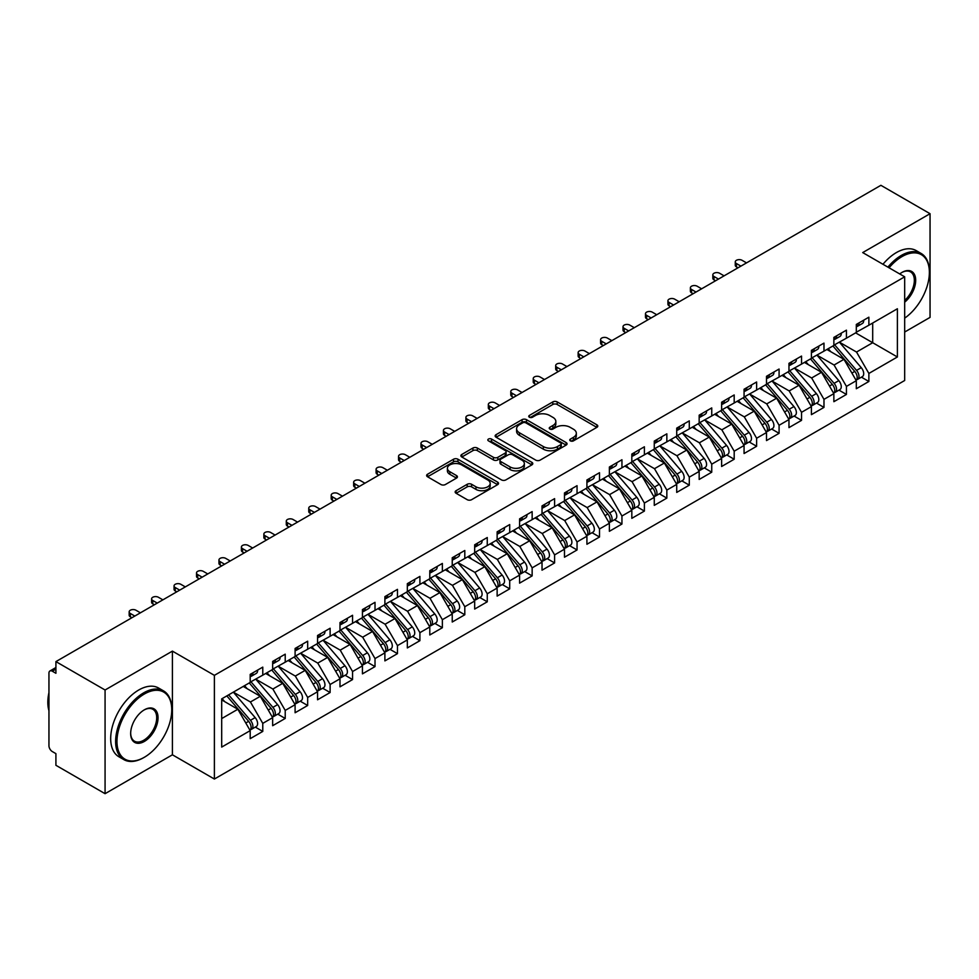 <?xml version="1.0" encoding="UTF-8"?>
<svg xmlns="http://www.w3.org/2000/svg" width="979" height="979" viewBox="0 0 979 979"><rect width="100%" height="100%" fill="white"/><g stroke="black" fill="none" stroke-linecap="round" stroke-linejoin="round"><path stroke-width="1.47" d="M570.378 440.868A2.178 1.26 0 0 0 573.461 440.868L596.872 427.358A3.121 1.799 0 0 0 597.79 426.085A3.121 1.799 0 0 0 596.872 424.813L557.21 401.916A3.121 1.799 0 0 0 552.805 401.916L529.394 415.426A2.178 1.26 0 0 0 528.758 416.32A2.178 1.26 0 0 0 529.394 417.213A2.178 1.26 0 0 0 532.478 417.213L535.513 415.463A9.974 5.752 0 0 1 549.611 415.463L552.915 417.372A9.974 5.752 0 0 1 555.839 421.435A9.974 5.752 0 0 1 552.915 425.51L549.88 427.26A2.178 1.26 0 0 0 549.243 428.153A2.178 1.26 0 0 0 549.88 429.035A2.178 1.26 0 0 0 552.976 429.035L555.999 427.285A9.974 5.752 0 0 1 570.096 427.285L573.413 429.194A9.974 5.752 0 0 1 576.325 433.269A9.974 5.752 0 0 1 573.413 437.344L570.378 439.094A2.178 1.26 0 0 0 569.741 439.975A2.178 1.26 0 0 0 570.378 440.868L570.378 439.094M456.067 490.712A3.121 1.799 0 0 0 455.162 491.984A3.121 1.799 0 0 0 456.067 493.257L467.203 499.682A3.121 1.799 0 0 0 471.609 499.682L497.613 484.666A3.121 1.799 0 0 0 498.519 483.393A3.121 1.799 0 0 0 497.613 482.121L457.952 459.224A3.121 1.799 0 0 0 453.534 459.224L427.542 474.228A3.121 1.799 0 0 0 426.624 475.5A3.121 1.799 0 0 0 427.542 476.773L440.978 484.532A3.121 1.799 0 0 0 445.384 484.532L456.508 478.107A3.121 1.799 0 0 0 457.426 476.846A3.121 1.799 0 0 0 456.508 475.574L449.851 471.719A8.334 4.809 0 0 1 447.403 468.317A8.334 4.809 0 0 1 452.555 463.875A8.334 4.809 0 0 1 461.635 464.915L487.75 479.991A8.334 4.809 0 0 1 490.185 483.393A8.334 4.809 0 0 1 485.046 487.836A8.334 4.809 0 0 1 475.953 486.796L471.609 484.287A3.121 1.799 0 0 0 467.203 484.287L456.067 490.712L456.067 493.257M904.682 332.028L930.05 317.392L930.05 213.703L880.892 185.312L55.913 661.608L55.913 673.283L52.315 671.202A4.76 2.753 -120 0 0 49.941 670.97A4.76 2.753 -120 0 0 48.95 673.148L48.95 745.729A4.76 2.753 -120 0 0 52.315 751.566L55.913 753.634L55.913 765.297L105.071 793.688L172.414 754.797L214.389 779.039L214.389 675.351L172.414 651.121L105.071 689.999L55.913 661.608M930.05 213.703L862.707 252.582L904.682 276.812L214.389 675.351M535.733 460.118A3.121 1.799 0 0 0 540.139 460.118L566.131 445.102A3.121 1.799 0 0 0 567.049 443.83A3.121 1.799 0 0 0 566.131 442.557L526.469 419.661A3.121 1.799 0 0 0 522.064 419.661L496.072 434.664A3.121 1.799 0 0 0 495.154 435.936A3.121 1.799 0 0 0 496.072 437.209L535.733 460.118M489.341 441.345A2.178 1.26 0 0 1 491.544 441.651L531.83 464.903L505.874 479.894A3.121 1.799 0 0 1 501.468 479.894L461.807 456.997L461.807 454.452A3.121 1.799 0 0 0 460.889 455.724A3.121 1.799 0 0 0 461.807 456.997M461.807 454.452L472.93 448.027A3.121 1.799 0 0 1 477.336 448.027L493.416 457.315A3.121 1.799 0 0 0 497.834 457.315L505.213 453.057A3.121 1.799 0 0 0 506.119 451.784A3.121 1.799 0 0 0 505.213 450.511L488.46 440.844A2.178 1.26 0 0 1 487.823 439.95A2.178 1.26 0 0 1 489.17 438.788A2.178 1.26 0 0 1 491.544 439.057L531.866 462.333A3.121 1.799 0 0 1 532.784 463.605A3.121 1.799 0 0 1 531.866 464.878L531.866 462.333M214.389 779.039L904.682 380.501L904.682 276.812M855.634 332.872L897.388 356.98L897.388 308.764L868.875 325.224L868.875 317.196L856.307 324.453L856.307 332.481L846.431 338.183L846.431 330.156L833.863 337.412L833.863 345.44L823.975 351.143L823.975 343.115L811.407 350.372L811.407 358.4L801.532 364.102L801.532 356.075L788.964 363.331L788.964 371.359L779.088 377.062L779.088 369.034L766.508 376.291L766.508 384.331L756.632 390.034L756.632 381.994L744.064 389.25L744.064 397.29L734.189 402.993L734.189 394.953L721.621 402.21L721.621 410.25L711.745 415.953L711.745 407.913L699.165 415.169L699.165 423.209L689.289 428.912L689.289 420.872L676.722 428.129L676.722 436.169L666.846 441.872L666.846 433.832L654.266 441.088L654.266 449.128L644.39 454.831L644.39 446.791L631.822 454.048L631.822 462.088L621.946 467.791L621.946 459.751L609.379 467.007L609.379 475.048L599.503 480.75L599.503 472.71L586.923 479.979L586.923 488.007L577.047 493.71L577.047 485.682L564.479 492.939L564.479 500.967L554.603 506.669L554.603 498.641L542.023 505.898L542.023 513.926L532.148 519.629L532.148 511.601L519.58 518.858L519.58 526.886L509.704 532.588L509.704 524.56L497.136 531.817L497.136 539.845L487.261 545.548L487.261 537.52L474.68 544.777L474.68 552.817L464.805 558.519L464.805 550.479L452.237 557.736L452.237 565.776L442.361 571.479L442.361 563.439L429.793 570.696L429.793 578.736L419.905 584.439L419.905 576.398L407.337 583.655L407.337 591.695L397.462 597.398L397.462 589.358L384.894 596.615L384.894 604.655L375.018 610.358L375.018 602.318L362.438 609.574L362.438 617.614L352.562 623.317L352.562 615.277L339.994 622.534L339.994 630.574L330.119 636.277L330.119 628.237L317.551 635.493L317.551 643.533L307.663 649.236L307.663 641.196L295.095 648.465L295.095 656.493L285.219 662.196L285.219 654.168L272.651 661.425L272.651 669.452L262.776 675.155L262.776 667.127L250.196 674.384L250.196 682.412L221.695 698.871L221.695 747.087L250.196 730.628L237.848 709.249L221.695 699.912M897.388 356.98L868.875 373.44L856.527 352.048L839.468 342.209M861.422 377.172L868.875 381.48L868.875 373.44M868.875 381.48L856.307 388.736L856.307 380.696L846.431 386.399L834.084 365.02L817.024 355.169M838.966 390.131L846.431 394.439L846.431 386.399M846.431 394.439L833.863 401.696L833.863 393.656L823.975 399.359L811.64 377.98L794.569 368.128M816.523 403.091L823.975 407.399L823.975 399.359M823.975 407.399L811.407 414.655L811.407 406.615L801.532 412.318L789.184 390.939L772.125 381.088L793.92 406.542L789.209 409.259A6.351 3.671 60 0 1 791.656 415.292A6.351 3.671 60 0 1 790.334 418.204A6.351 3.671 60 0 1 789.319 418.498M794.067 416.051L801.532 420.358L801.532 412.318M801.532 420.358L788.964 427.615L788.964 419.575L779.088 425.278L766.741 403.899L749.681 394.047L771.464 419.501L766.753 422.218A6.351 3.671 60 0 1 769.213 428.251A6.351 3.671 60 0 1 767.891 431.164A6.351 3.671 60 0 1 766.863 431.458M771.623 429.01L779.088 433.318L779.088 425.278M779.088 433.318L766.508 440.574L766.508 432.534L756.632 438.237L744.285 416.858L727.226 407.007L749.021 432.461L744.309 435.178A6.351 3.671 60 0 1 746.757 441.223A6.351 3.671 60 0 1 745.447 444.123A6.351 3.671 60 0 1 744.419 444.417M749.18 441.97L756.632 446.277L756.632 438.237M756.632 446.277L744.064 453.534L744.064 445.494L734.189 451.197L721.841 429.818L704.782 419.967L726.577 445.421L721.853 448.137A6.351 3.671 60 0 1 724.313 454.183A6.351 3.671 60 0 1 722.991 457.083A6.351 3.671 60 0 1 721.964 457.377M726.724 454.929L734.189 459.237L734.189 451.197M734.189 459.237L721.621 466.493L721.621 458.466L711.745 464.168L699.398 442.777L682.326 432.926M704.28 467.889L711.745 472.196L711.745 464.168M711.745 472.196L699.165 479.453L699.165 471.425L689.289 477.128L676.942 455.737L659.883 445.886M681.825 480.848L689.289 485.156L689.289 477.128M689.289 485.156L676.722 492.413L676.722 484.385L666.846 490.087L654.498 468.696L637.439 458.845M659.381 493.808L666.846 498.115L666.846 490.087M666.846 498.115L654.266 505.372L654.266 497.344L644.39 503.047L632.042 481.656L614.983 471.805M636.937 506.767L644.39 511.075L644.39 503.047M644.39 511.075L631.822 518.332L631.822 510.304L621.946 516.006L609.599 494.615L592.54 484.764L614.335 510.218L609.611 512.947A6.351 3.671 60 0 1 612.071 518.98A6.351 3.671 60 0 1 610.749 521.88A6.351 3.671 60 0 1 609.721 522.186M614.482 519.727L621.946 524.034L621.946 516.006M621.946 524.034L609.379 531.303L609.379 523.263L599.503 528.966L587.155 507.575L570.084 497.736L591.879 523.19L587.167 525.907A6.351 3.671 60 0 1 589.615 531.94A6.351 3.671 60 0 1 588.306 534.852A6.351 3.671 60 0 1 587.278 535.146M592.038 532.698L599.503 537.006L599.503 528.966M599.503 537.006L586.923 544.263L586.923 536.223L577.047 541.925L564.699 520.547L547.64 510.695M569.582 545.658L577.047 549.965L577.047 541.925M577.047 549.965L564.479 557.222L564.479 549.182L554.603 554.885L542.256 533.506L525.197 523.655L546.992 549.109L542.268 551.826A6.351 3.671 60 0 1 544.728 557.859A6.351 3.671 60 0 1 543.406 560.771A6.351 3.671 60 0 1 542.378 561.065M547.139 558.617L554.603 562.925L554.603 554.885M554.603 562.925L542.023 570.182L542.023 562.142L532.148 567.844L519.8 546.466L502.741 536.614L524.536 562.068L519.825 564.785A6.351 3.671 60 0 1 522.272 570.818A6.351 3.671 60 0 1 520.963 573.731A6.351 3.671 60 0 1 519.935 574.024M524.695 571.577L532.148 575.885L532.148 567.844M532.148 575.885L519.58 583.141L519.58 575.101L509.704 580.804L497.356 559.425L480.297 549.574M502.239 584.536L509.704 588.844L509.704 580.804M509.704 588.844L497.136 596.101L497.136 588.061L487.261 593.763L474.913 572.385L457.842 562.533M479.796 597.496L487.261 601.804L487.261 593.763M487.261 601.804L474.68 609.06L474.68 601.02L464.805 606.723L452.457 585.344L435.398 575.493M457.34 610.455L464.805 614.763L464.805 606.723M464.805 614.763L452.237 622.02L452.237 613.98L442.361 619.683L430.014 598.304L412.954 588.452M434.896 623.415L442.361 627.723L442.361 619.683M442.361 627.723L429.793 634.979L429.793 626.952L419.905 632.654L407.558 611.263L390.499 601.412L412.294 626.866L407.582 629.595A6.351 3.671 60 0 1 410.03 635.628A6.351 3.671 60 0 1 408.72 638.528A6.351 3.671 60 0 1 407.692 638.822M412.453 636.374L419.905 640.682L419.905 632.654M419.905 640.682L407.337 647.939L407.337 639.911L397.462 645.614L385.114 624.223L368.055 614.371L389.85 639.825L385.139 642.554A6.351 3.671 60 0 1 387.586 648.587A6.351 3.671 60 0 1 386.264 651.488A6.351 3.671 60 0 1 385.236 651.781M389.997 649.334L397.462 653.642L397.462 645.614M397.462 653.642L384.894 660.898L384.894 652.871L375.018 658.573L362.671 637.182L345.611 627.331L367.394 652.785L362.683 655.514A6.351 3.671 60 0 1 365.13 661.547A6.351 3.671 60 0 1 363.821 664.447A6.351 3.671 60 0 1 362.793 664.741M367.553 662.293L375.018 666.601L375.018 658.573M375.018 666.601L362.438 673.858L362.438 665.83L352.562 671.533L340.215 650.142L323.156 640.29M345.097 675.253L352.562 679.561L352.562 671.533M352.562 679.561L339.994 686.83L339.994 678.79L330.119 684.492L317.771 663.101L300.712 653.25M322.654 688.213L330.119 692.52L330.119 684.492M330.119 692.52L317.551 699.789L317.551 691.749L307.663 697.452L295.315 676.061L278.256 666.222M300.21 701.184L307.663 705.492L307.663 697.452M307.663 705.492L295.095 712.749L295.095 704.709L285.219 710.411L272.872 689.032L255.813 679.181M277.755 714.144L285.219 718.451L285.219 710.411M285.219 718.451L272.651 725.708L272.651 717.668L262.776 723.371L250.428 701.992L233.369 692.141M255.311 727.103L262.776 731.411L262.776 723.371M262.776 731.411L250.196 738.668L250.196 730.628M250.196 682.155L262.776 675.155M221.695 718.574L237.848 709.249M272.651 669.195L285.219 662.196M250.428 701.992L260.304 696.289L243.245 686.438M272.651 717.668L260.304 696.289M295.095 656.236L307.663 649.236M272.872 689.032L282.747 683.33L265.688 673.479M295.095 704.709L282.747 683.33M317.551 643.276L330.119 636.277M295.315 676.061L305.203 670.358L288.132 660.519M317.551 691.749L305.203 670.358M339.994 630.317L352.562 623.317M317.771 663.101L327.647 657.399L310.588 647.547M339.994 678.79L327.647 657.399M362.438 617.357L375.018 610.358M340.215 650.142L350.09 644.439L333.031 634.588M362.438 665.83L350.09 644.439M384.894 604.398L397.462 597.398M362.671 637.182L372.546 631.479L355.487 621.628M384.894 652.871L372.546 631.479M407.337 591.438L419.905 584.439M385.114 624.223L394.99 618.52L377.931 608.669M407.337 639.911L394.99 618.52M429.793 578.479L442.361 571.479M407.558 611.263L417.446 605.56L400.374 595.709M429.793 626.952L417.446 605.56M452.237 565.507L464.805 558.519M430.014 598.304L439.889 592.601L422.83 582.75M452.237 613.98L439.889 592.601M474.68 552.548L487.261 545.548M452.457 585.344L462.333 579.641L445.274 569.79M474.68 601.02L462.333 579.641M497.136 539.588L509.704 532.588M474.913 572.385L484.789 566.682L467.729 556.831M497.136 588.061L484.789 566.682M519.58 526.629L532.148 519.629M497.356 559.425L507.232 553.722L490.173 543.871M519.58 575.101L507.232 553.722M542.023 513.669L554.603 506.669M519.8 546.466L529.688 540.763L512.617 530.912M542.023 562.142L529.688 540.763M564.479 500.71L577.047 493.71M542.256 533.506L552.132 527.803L535.072 517.952M564.479 549.182L552.132 527.803M586.923 487.75L599.503 480.75M564.699 520.547L574.575 514.844L557.516 504.993M586.923 536.223L574.575 514.844M609.379 474.791L621.946 467.791M587.155 507.575L597.031 501.872L579.972 492.033M609.379 523.263L597.031 501.872M631.822 461.831L644.39 454.831M609.599 494.615L619.474 488.913L602.415 479.061M631.822 510.304L619.474 488.913M654.266 448.871L666.846 441.872M632.042 481.656L641.93 475.953L624.859 466.102M654.266 497.344L641.93 475.953M676.722 435.912L689.289 428.912M654.498 468.696L664.374 462.994L647.315 453.142M676.722 484.385L664.374 462.994M699.165 422.952L711.745 415.953M676.942 455.737L686.817 450.034L669.758 440.183M699.165 471.425L686.817 450.034M721.621 409.993L734.189 402.993M699.398 442.777L709.273 437.075L692.214 427.223M721.621 458.466L709.273 437.075M744.064 397.021L756.632 390.034M721.841 429.818L731.717 424.115L714.658 414.264M744.064 445.494L731.717 424.115M766.508 384.062L779.088 377.062M744.285 416.858L754.173 411.156L737.101 401.304M766.508 432.534L754.173 411.156M788.964 371.102L801.532 364.102M766.741 403.899L776.616 398.196L759.557 388.345M788.964 419.575L776.616 398.196M811.407 358.143L823.975 351.143M789.184 390.939L799.06 385.236L782.001 375.385M811.407 406.615L799.06 385.236M833.863 345.183L846.431 338.183M811.64 377.98L821.516 372.277L804.457 362.426M833.863 393.656L821.516 372.277M856.307 332.224L868.875 325.224M856.527 352.048L872.693 342.723L872.693 323.021L897.388 308.764M834.084 365.02L843.959 359.317L826.9 349.466M856.307 380.696L843.959 359.317M105.071 689.999L105.071 793.688M172.414 754.797L172.414 651.121M571.246 441.174L573.413 439.938A9.974 5.752 0 0 0 576.325 435.863L576.325 433.269M555.839 421.435L555.839 424.029A9.974 5.752 0 0 1 552.915 428.104L550.761 429.353M596.835 427.382L557.21 404.498A3.121 1.799 0 0 0 552.805 404.498L530.263 417.519M566.095 445.127L526.469 422.255A3.121 1.799 0 0 0 522.064 422.255L496.108 437.234M560.624 444.723A2.178 1.26 0 0 0 561.261 443.83A2.178 1.26 0 0 0 560.624 442.936L525.809 422.842A2.178 1.26 0 0 0 522.725 422.842L519.531 424.678A9.974 5.752 0 0 0 516.606 428.753A9.974 5.752 0 0 0 519.531 432.828L543.333 446.559A9.974 5.752 0 0 0 557.43 446.559L560.624 444.723L560.624 447.305A2.178 1.26 0 0 0 561.261 446.424L561.261 443.83M516.606 428.753L516.606 431.347A9.974 5.752 0 0 0 519.531 435.41L519.531 432.828M560.624 447.305L557.43 449.153A9.974 5.752 0 0 1 543.333 449.153L519.531 435.41M461.843 457.022L472.93 450.621L472.93 448.027M506.119 451.784L506.119 454.366A3.121 1.799 0 0 1 505.213 455.639L497.834 459.91A3.121 1.799 0 0 1 493.416 459.91L477.336 450.621A3.121 1.799 0 0 0 472.93 450.621M510.108 466.946A8.334 4.809 0 0 0 519.2 467.999A8.334 4.809 0 0 0 524.34 463.544A8.334 4.809 0 0 0 521.905 460.142L512.702 454.831A3.121 1.799 0 0 0 508.297 454.831L500.918 459.09A3.121 1.799 0 0 0 500 460.363A3.121 1.799 0 0 0 500.918 461.635L510.108 466.946L510.108 469.541A8.334 4.809 0 0 0 519.2 470.581A8.334 4.809 0 0 0 524.34 466.139L524.34 463.544M500 460.363L500 462.957A3.121 1.799 0 0 0 500.918 464.23L500.918 461.635M510.108 469.541L500.918 464.23M490.185 483.393L490.185 485.988A8.334 4.809 0 0 1 485.046 490.43A8.334 4.809 0 0 1 475.953 489.39L471.609 486.869A3.121 1.799 0 0 0 467.203 486.869L456.116 493.281M447.403 468.317L447.403 470.911A8.334 4.809 0 0 0 449.851 474.313L449.851 471.719M456.471 478.131L449.851 474.313M497.565 484.691L457.952 461.819A3.121 1.799 0 0 0 453.534 461.819L427.578 476.797M834.732 344.938L856.552 370.38A6.351 3.671 60 0 1 858.999 376.413A6.351 3.671 60 0 1 857.69 379.326L862.401 376.597A6.351 3.671 -120 0 0 863.711 373.697A6.351 3.671 -120 0 0 861.263 367.663L839.444 342.222M857.69 379.326A6.351 3.671 60 0 1 856.662 379.619M832.933 345.979L854.753 371.42A6.351 3.671 60 0 1 857.2 377.453A6.351 3.671 60 0 1 856.05 380.256M830.804 351.718L828.222 348.695M856.307 326.913A6.351 3.671 -120 0 0 857.2 324.318A6.351 3.671 -120 0 0 857.188 323.939M856.662 326.484A6.351 3.671 -120 0 0 857.69 326.191A6.351 3.671 -120 0 0 858.999 323.29A6.351 3.671 -120 0 0 858.987 322.899M863.698 320.182A6.351 3.671 60 0 1 863.711 320.561A6.351 3.671 60 0 1 862.401 323.474L857.69 326.191M746.536 262.886L742.045 260.292A3.965 2.288 -0 0 0 737.725 259.802A3.965 2.288 -0 0 0 735.266 261.919A3.965 2.288 -0 0 0 736.428 263.535L736.428 266.9A3.965 2.288 180 0 1 735.266 265.285L735.266 261.919M738.007 267.805L736.428 266.9M740.919 266.129L736.428 263.535M812.276 357.898L834.096 383.34A6.351 3.671 60 0 1 836.555 389.373A6.351 3.671 60 0 1 835.234 392.285L839.958 389.556A6.351 3.671 -120 0 0 841.267 386.656A6.351 3.671 -120 0 0 838.819 380.623L816.988 355.181M835.234 392.285A6.351 3.671 60 0 1 834.206 392.579M810.477 358.938L832.309 384.38A6.351 3.671 60 0 1 834.757 390.413A6.351 3.671 60 0 1 833.606 393.215M808.36 364.677L805.766 361.667M789.833 370.857L811.652 396.299A6.351 3.671 60 0 1 814.1 402.332A6.351 3.671 60 0 1 812.79 405.245L817.502 402.516A6.351 3.671 -120 0 0 818.823 399.616A6.351 3.671 -120 0 0 816.364 393.582L794.544 368.141M812.79 405.245A6.351 3.671 60 0 1 811.762 405.539M788.034 371.898L809.853 397.339A6.351 3.671 60 0 1 812.313 403.372A6.351 3.671 60 0 1 811.15 406.175M785.904 377.637L783.322 374.627M790.334 418.204L795.058 415.475A6.351 3.671 -120 0 0 796.368 412.575A6.351 3.671 -120 0 0 793.92 406.542M765.59 384.857L787.41 410.299A6.351 3.671 60 0 1 789.857 416.332A6.351 3.671 60 0 1 788.707 419.134M763.461 390.597L760.867 387.586M767.377 383.829L789.209 409.259M767.891 431.164L772.602 428.447A6.351 3.671 -120 0 0 773.924 425.535A6.351 3.671 -120 0 0 771.464 419.501M743.134 397.817L764.954 423.258A6.351 3.671 60 0 1 767.414 429.291A6.351 3.671 60 0 1 766.263 432.094M741.005 403.556L738.423 400.546M744.933 396.789L766.753 422.218M833.863 339.872A6.351 3.671 -120 0 0 834.757 337.29A6.351 3.671 -120 0 0 834.744 336.898M834.206 339.444A6.351 3.671 -120 0 0 835.234 339.15A6.351 3.671 -120 0 0 836.555 336.25A6.351 3.671 -120 0 0 836.543 335.858M841.255 333.141A6.351 3.671 60 0 1 841.267 333.521A6.351 3.671 60 0 1 839.958 336.433L835.234 339.15M724.081 275.845L719.602 273.251A3.965 2.288 -0 0 0 715.27 272.762A3.965 2.288 -0 0 0 712.822 274.879A3.965 2.288 -0 0 0 713.985 276.494L713.985 279.859A3.965 2.288 180 0 1 712.822 278.244L712.822 274.879M715.551 280.777L713.985 279.859M718.476 279.088L713.985 276.494M811.407 352.832A6.351 3.671 -120 0 0 812.313 350.249A6.351 3.671 -120 0 0 812.301 349.858M811.762 352.403A6.351 3.671 -120 0 0 812.79 352.11A6.351 3.671 -120 0 0 814.1 349.209A6.351 3.671 -120 0 0 814.087 348.818M818.811 346.101A6.351 3.671 60 0 1 818.823 346.493A6.351 3.671 60 0 1 817.502 349.393L812.79 352.11M701.637 288.805L697.146 286.211A3.965 2.288 -0 0 0 692.826 285.721A3.965 2.288 -0 0 0 690.379 287.838A3.965 2.288 -0 0 0 691.541 289.454L691.541 292.819A3.965 2.288 180 0 1 690.379 291.204L690.379 287.838M693.108 293.737L691.541 292.819M696.02 292.048L691.541 289.454M788.964 365.803A6.351 3.671 -120 0 0 789.857 363.209A6.351 3.671 -120 0 0 789.845 362.817M789.319 365.375A6.351 3.671 -120 0 0 790.334 365.081A6.351 3.671 -120 0 0 791.656 362.169A6.351 3.671 -120 0 0 791.644 361.777M796.355 359.06A6.351 3.671 60 0 1 796.368 359.452A6.351 3.671 60 0 1 795.058 362.352L790.334 365.081M679.193 301.765L674.702 299.17A3.965 2.288 -0 0 0 670.37 298.681A3.965 2.288 -0 0 0 667.923 300.798A3.965 2.288 -0 0 0 669.085 302.413L669.085 305.791A3.965 2.288 180 0 1 667.923 304.163L667.923 300.798M670.664 306.696L669.085 305.791M673.576 305.007L669.085 302.413M766.508 378.763A6.351 3.671 -120 0 0 767.414 376.169A6.351 3.671 -120 0 0 767.401 375.777M766.863 378.335A6.351 3.671 -120 0 0 767.891 378.041A6.351 3.671 -120 0 0 769.213 375.128A6.351 3.671 -120 0 0 769.2 374.737M773.912 372.02A6.351 3.671 60 0 1 773.924 372.412A6.351 3.671 60 0 1 772.602 375.312L767.891 378.041M656.738 314.724L652.247 312.13A3.965 2.288 -0 0 0 647.927 311.64A3.965 2.288 -0 0 0 645.479 313.757A3.965 2.288 -0 0 0 646.642 315.373L646.642 318.75A3.965 2.288 180 0 1 645.479 317.123L645.479 313.757M648.208 319.656L646.642 318.75M651.133 317.967L646.642 315.373M904.682 318.138A38.732 22.358 120 0 0 929.377 272.407A38.732 22.358 120 0 0 901.989 256.596A38.732 22.358 120 0 0 889.067 267.805M887.892 267.132A39.686 22.909 -60 0 1 901.316 255.433A39.686 22.909 -60 0 1 921.153 253.463A39.686 22.909 -60 0 1 929.377 271.636A39.686 22.909 -60 0 1 929.377 272.027M899.713 273.949A19.36 11.185 -60 0 1 901.989 272.407L901.989 272.407A19.36 11.185 -60 0 1 915.622 278.795A19.36 11.185 -60 0 1 904.682 302.168M882.96 264.281A39.686 22.909 -60 0 1 896.372 252.582A39.686 22.909 -60 0 1 916.222 250.612L921.153 253.463M904.682 300.418A18.417 10.634 120 0 0 913.896 284.473A18.417 10.634 120 0 0 910.519 271.893A18.417 10.634 120 0 0 901.647 272.615M143.68 757.648L144.354 757.269A38.732 22.358 120 0 0 171.741 709.824A38.732 22.358 120 0 0 144.354 694.013A38.732 22.358 120 0 0 116.966 741.446A38.732 22.358 120 0 0 144.354 757.269L143.68 757.648A39.686 22.909 -60 0 1 123.843 759.618A39.686 22.909 -60 0 1 117.761 727.813A39.686 22.909 -60 0 1 143.68 692.851A39.686 22.909 -60 0 1 163.53 690.88A39.686 22.909 -60 0 1 171.741 709.053A39.686 22.909 -60 0 1 171.741 709.445M144.354 741.446A19.36 11.185 -60 0 1 130.66 733.54A19.36 11.185 -60 0 1 144.354 709.824L144.354 709.824A19.36 11.185 -60 0 1 158.047 717.729A19.36 11.185 -60 0 1 144.354 741.446M130.672 733.149A18.417 10.634 120 0 0 134.478 741.201A18.417 10.634 120 0 0 143.68 740.283A18.417 10.634 120 0 0 155.71 724.056A18.417 10.634 120 0 0 152.883 709.31A18.417 10.634 120 0 0 144.011 710.032M123.843 759.618L118.9 756.767A39.686 22.909 -60 0 1 112.818 724.962A39.686 22.909 -60 0 1 138.749 689.999A39.686 22.909 -60 0 1 158.586 688.029L163.53 690.88M48.95 710.73A39.686 22.909 -60 0 1 48.95 692.594M745.447 444.123L750.159 441.407A6.351 3.671 -120 0 0 751.468 438.494A6.351 3.671 -120 0 0 749.021 432.461M720.691 410.776L742.51 436.218A6.351 3.671 60 0 1 744.958 442.251A6.351 3.671 60 0 1 743.807 445.053M718.562 416.516L715.979 413.505M722.49 409.748L744.309 435.178M744.064 391.722A6.351 3.671 -120 0 0 744.958 389.128A6.351 3.671 -120 0 0 744.946 388.736M744.419 391.294A6.351 3.671 -120 0 0 745.447 391A6.351 3.671 -120 0 0 746.757 388.088A6.351 3.671 -120 0 0 746.744 387.696M751.456 384.98A6.351 3.671 60 0 1 751.468 385.371A6.351 3.671 60 0 1 750.159 388.271L745.447 391M634.294 327.684L629.803 325.101A3.965 2.288 -0 0 0 625.483 324.6A3.965 2.288 -0 0 0 623.023 326.717A3.965 2.288 -0 0 0 624.186 328.332L624.186 331.71A3.965 2.288 180 0 1 623.023 330.082L623.023 326.717M625.765 332.615L624.186 331.71M628.677 330.926L624.186 328.332M722.991 457.083L727.715 454.366A6.351 3.671 -120 0 0 729.025 451.454A6.351 3.671 -120 0 0 726.577 445.421M698.235 423.748L720.067 449.177A6.351 3.671 60 0 1 722.514 455.211A6.351 3.671 60 0 1 721.364 458.013M696.118 429.475L693.524 426.465M700.034 422.708L721.853 448.137M677.59 435.667L699.41 461.109A6.351 3.671 60 0 1 701.857 467.142A6.351 3.671 60 0 1 700.548 470.042L705.259 467.326A6.351 3.671 -120 0 0 706.581 464.413A6.351 3.671 -120 0 0 704.121 458.38L682.302 432.938M700.548 470.042A6.351 3.671 60 0 1 699.52 470.336M675.791 436.707L697.611 462.137A6.351 3.671 60 0 1 700.071 468.17A6.351 3.671 60 0 1 698.908 470.972M673.662 442.435L671.08 439.424M655.135 448.627L676.966 474.069A6.351 3.671 60 0 1 679.414 480.102A6.351 3.671 60 0 1 678.104 483.002L682.816 480.285A6.351 3.671 -120 0 0 684.125 477.373A6.351 3.671 -120 0 0 681.678 471.34L659.858 445.91M678.104 483.002A6.351 3.671 60 0 1 677.076 483.296M653.348 449.667L675.167 475.096A6.351 3.671 60 0 1 677.615 481.13A6.351 3.671 60 0 1 676.465 483.944M651.219 455.406L648.624 452.384M721.621 404.682A6.351 3.671 -120 0 0 722.514 402.088A6.351 3.671 -120 0 0 722.502 401.696M721.964 404.254A6.351 3.671 -120 0 0 722.991 403.96A6.351 3.671 -120 0 0 724.313 401.047A6.351 3.671 -120 0 0 724.301 400.668M729.012 397.939A6.351 3.671 60 0 1 729.025 398.331A6.351 3.671 60 0 1 727.715 401.231L722.991 403.96M611.838 340.643L607.359 338.061A3.965 2.288 -0 0 0 603.027 337.559A3.965 2.288 -0 0 0 600.58 339.676A3.965 2.288 -0 0 0 601.742 341.292L601.742 344.669A3.965 2.288 180 0 1 600.58 343.042L600.58 339.676M603.309 345.575L601.742 344.669M606.234 343.886L601.742 341.292M699.165 417.641A6.351 3.671 -120 0 0 700.071 415.047A6.351 3.671 -120 0 0 700.058 414.655M699.52 417.213A6.351 3.671 -120 0 0 700.548 416.919A6.351 3.671 -120 0 0 701.857 414.007A6.351 3.671 -120 0 0 701.845 413.627M706.569 410.899A6.351 3.671 60 0 1 706.581 411.29A6.351 3.671 60 0 1 705.259 414.19L700.548 416.919M589.395 353.615L584.904 351.02A3.965 2.288 -0 0 0 580.584 350.519A3.965 2.288 -0 0 0 578.136 352.636A3.965 2.288 -0 0 0 579.299 354.251L579.299 357.629A3.965 2.288 180 0 1 578.136 356.001L578.136 352.636M580.865 358.534L579.299 357.629M583.778 356.846L579.299 354.251M676.722 430.601A6.351 3.671 -120 0 0 677.615 428.007A6.351 3.671 -120 0 0 677.603 427.615M677.076 430.173A6.351 3.671 -120 0 0 678.104 429.879A6.351 3.671 -120 0 0 679.414 426.966A6.351 3.671 -120 0 0 679.402 426.587M684.113 423.858A6.351 3.671 60 0 1 684.125 424.25A6.351 3.671 60 0 1 682.816 427.15L678.104 429.879M566.951 366.574L562.46 363.98A3.965 2.288 -0 0 0 558.128 363.478A3.965 2.288 -0 0 0 555.68 365.595A3.965 2.288 -0 0 0 556.843 367.223L556.843 370.588A3.965 2.288 180 0 1 555.68 368.973L555.68 365.595M558.422 371.494L556.843 370.588M561.334 369.805L556.843 367.223M632.691 461.586L654.51 487.028A6.351 3.671 60 0 1 656.97 493.061A6.351 3.671 60 0 1 655.649 495.961L660.36 493.245A6.351 3.671 -120 0 0 661.682 490.332A6.351 3.671 -120 0 0 659.222 484.299L637.402 458.87M655.649 495.961A6.351 3.671 60 0 1 654.621 496.255M630.892 462.626L652.724 488.056A6.351 3.671 60 0 1 655.171 494.101A6.351 3.671 60 0 1 654.021 496.904M628.775 468.366L626.181 465.343M654.266 443.56A6.351 3.671 -120 0 0 655.171 440.966A6.351 3.671 -120 0 0 655.159 440.587M654.621 443.132A6.351 3.671 -120 0 0 655.649 442.838A6.351 3.671 -120 0 0 656.97 439.926A6.351 3.671 -120 0 0 656.958 439.547M661.669 436.818A6.351 3.671 60 0 1 661.682 437.209A6.351 3.671 60 0 1 660.36 440.122L655.649 442.838M544.495 379.534L540.004 376.939A3.965 2.288 -0 0 0 535.684 376.438A3.965 2.288 -0 0 0 533.237 378.555A3.965 2.288 -0 0 0 534.399 380.182L534.399 383.548A3.965 2.288 180 0 1 533.237 381.932L533.237 378.555M535.966 384.453L534.399 383.548M538.891 382.765L534.399 380.182M610.247 474.546L632.067 499.988A6.351 3.671 60 0 1 634.514 506.021A6.351 3.671 60 0 1 633.205 508.921L637.916 506.204A6.351 3.671 -120 0 0 639.226 503.292A6.351 3.671 -120 0 0 636.778 497.259L614.959 471.829M633.205 508.921A6.351 3.671 60 0 1 632.177 509.215M608.448 475.586L630.268 501.028A6.351 3.671 60 0 1 632.715 507.061A6.351 3.671 60 0 1 631.565 509.863M606.319 481.325L603.737 478.303M631.822 456.52A6.351 3.671 -120 0 0 632.715 453.926A6.351 3.671 -120 0 0 632.703 453.546M632.177 456.092A6.351 3.671 -120 0 0 633.205 455.798A6.351 3.671 -120 0 0 634.514 452.898A6.351 3.671 -120 0 0 634.502 452.506M639.214 449.777A6.351 3.671 60 0 1 639.226 450.169A6.351 3.671 60 0 1 637.916 453.081L633.205 455.798M522.052 392.493L517.561 389.899A3.965 2.288 -0 0 0 513.241 389.397A3.965 2.288 -0 0 0 510.781 391.514A3.965 2.288 -0 0 0 511.944 393.142L511.944 396.507A3.965 2.288 180 0 1 510.781 394.892L510.781 391.514M513.522 397.413L511.944 396.507M516.435 395.736L511.944 393.142M610.749 521.88L615.473 519.164A6.351 3.671 -120 0 0 616.782 516.263A6.351 3.671 -120 0 0 614.335 510.218M586.005 488.545L607.824 513.987A6.351 3.671 60 0 1 610.272 520.02A6.351 3.671 60 0 1 609.122 522.823M583.876 494.285L581.281 491.262M587.792 487.505L609.611 512.947M609.379 469.479A6.351 3.671 -120 0 0 610.272 466.885A6.351 3.671 -120 0 0 610.26 466.506M609.721 469.051A6.351 3.671 -120 0 0 610.749 468.757A6.351 3.671 -120 0 0 612.071 465.857A6.351 3.671 -120 0 0 612.059 465.466M616.77 462.749A6.351 3.671 60 0 1 616.782 463.128A6.351 3.671 60 0 1 615.473 466.041L610.749 468.757M499.596 405.453L495.117 402.858A3.965 2.288 -0 0 0 490.785 402.357A3.965 2.288 -0 0 0 488.337 404.474A3.965 2.288 -0 0 0 489.5 406.101L489.5 409.467A3.965 2.288 180 0 1 488.337 407.851L488.337 404.474M491.066 410.372L489.5 409.467M493.991 408.696L489.5 406.101M588.306 534.852L593.017 532.123A6.351 3.671 -120 0 0 594.339 529.223A6.351 3.671 -120 0 0 591.879 523.19M563.549 501.505L585.369 526.947A6.351 3.671 60 0 1 587.828 532.98A6.351 3.671 60 0 1 586.666 535.782M561.42 507.244L558.838 504.222M565.348 500.465L587.167 525.907M586.923 482.439A6.351 3.671 -120 0 0 587.828 479.845A6.351 3.671 -120 0 0 587.816 479.465M587.278 482.011A6.351 3.671 -120 0 0 588.306 481.717A6.351 3.671 -120 0 0 589.615 478.817A6.351 3.671 -120 0 0 589.603 478.425M594.326 475.708A6.351 3.671 60 0 1 594.339 476.088A6.351 3.671 60 0 1 593.017 479L588.306 481.717M477.152 418.412L472.661 415.818A3.965 2.288 -0 0 0 468.341 415.329A3.965 2.288 -0 0 0 465.894 417.446A3.965 2.288 -0 0 0 467.056 419.061L467.056 422.426A3.965 2.288 180 0 1 465.894 420.811L465.894 417.446M468.623 423.332L467.056 422.426M471.535 421.655L467.056 419.061M542.892 513.424L564.724 538.866A6.351 3.671 60 0 1 567.171 544.899A6.351 3.671 60 0 1 565.862 547.812L570.573 545.083A6.351 3.671 -120 0 0 571.883 542.182A6.351 3.671 -120 0 0 569.435 536.149L547.616 510.708M565.862 547.812A6.351 3.671 60 0 1 564.834 548.105M541.106 514.464L562.925 539.906A6.351 3.671 60 0 1 565.372 545.939A6.351 3.671 60 0 1 564.222 548.742M538.976 520.204L536.394 517.181M564.479 495.398A6.351 3.671 -120 0 0 565.372 492.804A6.351 3.671 -120 0 0 565.36 492.425M564.834 494.97A6.351 3.671 -120 0 0 565.862 494.676A6.351 3.671 -120 0 0 567.171 491.776A6.351 3.671 -120 0 0 567.159 491.385M571.871 488.668A6.351 3.671 60 0 1 571.883 489.047A6.351 3.671 60 0 1 570.573 491.96L565.862 494.676M454.709 431.372L450.218 428.778A3.965 2.288 -0 0 0 445.886 428.288A3.965 2.288 -0 0 0 443.438 430.405A3.965 2.288 -0 0 0 444.601 432.02L444.601 435.386A3.965 2.288 180 0 1 443.438 433.77L443.438 430.405M446.179 436.291L444.601 435.386M449.092 434.615L444.601 432.02M543.406 560.771L548.118 558.042A6.351 3.671 -120 0 0 549.439 555.142A6.351 3.671 -120 0 0 546.992 549.109M518.65 527.424L540.481 552.866A6.351 3.671 60 0 1 542.929 558.899A6.351 3.671 60 0 1 541.779 561.701M516.533 533.163L513.938 530.153M520.449 526.384L542.268 551.826M542.023 508.358A6.351 3.671 -120 0 0 542.929 505.776A6.351 3.671 -120 0 0 542.917 505.384M542.378 507.93A6.351 3.671 -120 0 0 543.406 507.636A6.351 3.671 -120 0 0 544.728 504.736A6.351 3.671 -120 0 0 544.716 504.344M549.427 501.627A6.351 3.671 60 0 1 549.439 502.007A6.351 3.671 60 0 1 548.118 504.919L543.406 507.636M432.253 444.331L427.762 441.737A3.965 2.288 -0 0 0 423.442 441.248A3.965 2.288 -0 0 0 420.994 443.365A3.965 2.288 -0 0 0 422.157 444.98L422.157 448.345A3.965 2.288 180 0 1 420.994 446.73L420.994 443.365M423.723 449.263L422.157 448.345M426.648 447.574L422.157 444.98M520.963 573.731L525.674 571.002A6.351 3.671 -120 0 0 526.983 568.101A6.351 3.671 -120 0 0 524.536 562.068M496.206 540.384L518.026 565.825A6.351 3.671 60 0 1 520.473 571.858A6.351 3.671 60 0 1 519.323 574.661M494.077 546.123L491.495 543.112M498.005 539.356L519.825 564.785M519.58 521.317A6.351 3.671 -120 0 0 520.473 518.735A6.351 3.671 -120 0 0 520.461 518.344M519.935 520.889A6.351 3.671 -120 0 0 520.963 520.595A6.351 3.671 -120 0 0 522.272 517.695A6.351 3.671 -120 0 0 522.26 517.304M526.971 514.587A6.351 3.671 60 0 1 526.983 514.978A6.351 3.671 60 0 1 525.674 517.879L520.963 520.595M409.809 457.291L405.318 454.697A3.965 2.288 -0 0 0 400.998 454.207A3.965 2.288 -0 0 0 398.539 456.324A3.965 2.288 -0 0 0 399.701 457.939L399.701 461.305A3.965 2.288 180 0 1 398.539 459.689L398.539 456.324M401.28 462.223L399.701 461.305M404.192 460.534L399.701 457.939M475.549 552.315L497.381 577.745A6.351 3.671 60 0 1 499.828 583.778A6.351 3.671 60 0 1 498.507 586.69L503.23 583.961A6.351 3.671 -120 0 0 504.54 581.061A6.351 3.671 -120 0 0 502.092 575.028L480.273 549.586M498.507 586.69A6.351 3.671 60 0 1 497.479 586.984M473.763 553.343L495.582 578.785A6.351 3.671 60 0 1 498.03 584.818A6.351 3.671 60 0 1 496.879 587.62M471.633 559.082L469.039 556.072M497.136 534.289A6.351 3.671 -120 0 0 498.03 531.695A6.351 3.671 -120 0 0 498.017 531.303M497.479 533.861A6.351 3.671 -120 0 0 498.507 533.567A6.351 3.671 -120 0 0 499.828 530.655A6.351 3.671 -120 0 0 499.816 530.263M504.528 527.546A6.351 3.671 60 0 1 504.54 527.938A6.351 3.671 60 0 1 503.23 530.838L498.507 533.567M387.354 470.25L382.875 467.656A3.965 2.288 -0 0 0 378.543 467.167A3.965 2.288 -0 0 0 376.095 469.284A3.965 2.288 -0 0 0 377.258 470.899L377.258 474.277A3.965 2.288 180 0 1 376.095 472.649L376.095 469.284M378.824 475.182L377.258 474.277M381.749 473.493L377.258 470.899M453.106 565.275L474.925 590.704A6.351 3.671 60 0 1 477.373 596.737A6.351 3.671 60 0 1 476.063 599.65L480.775 596.933A6.351 3.671 -120 0 0 482.096 594.02A6.351 3.671 -120 0 0 479.637 587.987L457.817 562.546M476.063 599.65A6.351 3.671 60 0 1 475.035 599.943M451.307 566.303L473.126 591.744A6.351 3.671 60 0 1 475.586 597.777A6.351 3.671 60 0 1 474.423 600.58M449.177 572.042L446.595 569.032M474.68 547.249A6.351 3.671 -120 0 0 475.586 544.654A6.351 3.671 -120 0 0 475.574 544.263M475.035 546.82A6.351 3.671 -120 0 0 476.063 546.527A6.351 3.671 -120 0 0 477.373 543.614A6.351 3.671 -120 0 0 477.36 543.223M482.084 540.506A6.351 3.671 60 0 1 482.096 540.897A6.351 3.671 60 0 1 480.775 543.798L476.063 546.527M364.91 483.21L360.419 480.628A3.965 2.288 -0 0 0 356.099 480.126A3.965 2.288 -0 0 0 353.652 482.243A3.965 2.288 -0 0 0 354.814 483.859L354.814 487.236A3.965 2.288 180 0 1 353.652 485.608L353.652 482.243M356.38 488.142L354.814 487.236M359.293 486.453L354.814 483.859M430.662 578.234L452.482 603.664A6.351 3.671 60 0 1 454.929 609.709A6.351 3.671 60 0 1 453.62 612.609L458.331 609.893A6.351 3.671 -120 0 0 459.64 606.98A6.351 3.671 -120 0 0 457.193 600.947L435.374 575.505M453.62 612.609A6.351 3.671 60 0 1 452.592 612.903M428.863 579.262L450.683 604.704A6.351 3.671 60 0 1 453.13 610.737A6.351 3.671 60 0 1 451.98 613.539M426.734 585.001L424.152 581.991M452.237 560.208A6.351 3.671 -120 0 0 453.13 557.614A6.351 3.671 -120 0 0 453.118 557.222M452.592 559.78A6.351 3.671 -120 0 0 453.62 559.486A6.351 3.671 -120 0 0 454.929 556.574A6.351 3.671 -120 0 0 454.917 556.182M459.628 553.465A6.351 3.671 60 0 1 459.64 553.857A6.351 3.671 60 0 1 458.331 556.757L453.62 559.486M342.466 496.169L337.975 493.587A3.965 2.288 -0 0 0 333.643 493.086A3.965 2.288 -0 0 0 331.196 495.203A3.965 2.288 -0 0 0 332.358 496.818L332.358 500.196A3.965 2.288 180 0 1 331.196 498.568L331.196 495.203M333.937 501.101L332.358 500.196M336.849 499.412L332.358 496.818M408.206 591.194L430.026 616.623A6.351 3.671 60 0 1 432.485 622.668A6.351 3.671 60 0 1 431.164 625.569L435.875 622.852A6.351 3.671 -120 0 0 437.197 619.94A6.351 3.671 -120 0 0 434.749 613.906L412.918 588.465M431.164 625.569A6.351 3.671 60 0 1 430.136 625.862M406.407 592.234L428.239 617.663A6.351 3.671 60 0 1 430.687 623.696A6.351 3.671 60 0 1 429.536 626.499M404.29 597.961L401.696 594.951M429.793 573.168A6.351 3.671 -120 0 0 430.687 570.573A6.351 3.671 -120 0 0 430.674 570.182M430.136 572.739A6.351 3.671 -120 0 0 431.164 572.446A6.351 3.671 -120 0 0 432.485 569.533A6.351 3.671 -120 0 0 432.473 569.154M437.185 566.425A6.351 3.671 60 0 1 437.197 566.817A6.351 3.671 60 0 1 435.875 569.717L431.164 572.446M320.011 509.129L315.519 506.547A3.965 2.288 -0 0 0 311.2 506.045A3.965 2.288 -0 0 0 308.752 508.162A3.965 2.288 -0 0 0 309.915 509.778L309.915 513.155A3.965 2.288 180 0 1 308.752 511.527L308.752 508.162M311.481 514.061L309.915 513.155M314.406 512.372L309.915 509.778M408.72 638.528L413.432 635.812A6.351 3.671 -120 0 0 414.741 632.899A6.351 3.671 -120 0 0 412.294 626.866M383.964 605.193L405.783 630.623A6.351 3.671 60 0 1 408.231 636.656A6.351 3.671 60 0 1 407.08 639.458M381.834 610.92L379.252 607.91M385.763 604.153L407.582 629.595M407.337 586.127A6.351 3.671 -120 0 0 408.231 583.533A6.351 3.671 -120 0 0 408.231 583.141M407.692 585.699A6.351 3.671 -120 0 0 408.72 585.405A6.351 3.671 -120 0 0 410.03 582.493A6.351 3.671 -120 0 0 410.017 582.113M414.729 579.384A6.351 3.671 60 0 1 414.741 579.776A6.351 3.671 60 0 1 413.432 582.676L408.72 585.405M297.567 522.101L293.076 519.506A3.965 2.288 -0 0 0 288.756 519.005A3.965 2.288 -0 0 0 286.296 521.122A3.965 2.288 -0 0 0 287.459 522.749L287.459 526.115A3.965 2.288 180 0 1 286.296 524.487L286.296 521.122M289.038 527.02L287.459 526.115M291.95 525.331L287.459 522.749M386.264 651.488L390.988 648.771A6.351 3.671 -120 0 0 392.298 645.859A6.351 3.671 -120 0 0 389.85 639.825M361.52 618.153L383.34 643.582A6.351 3.671 60 0 1 385.787 649.615A6.351 3.671 60 0 1 384.637 652.43M359.391 623.892L356.797 620.87M363.307 617.113L385.139 642.554M384.894 599.087A6.351 3.671 -120 0 0 385.787 596.492A6.351 3.671 -120 0 0 385.775 596.101M385.236 598.658A6.351 3.671 -120 0 0 386.264 598.365A6.351 3.671 -120 0 0 387.586 595.452A6.351 3.671 -120 0 0 387.574 595.073M392.285 592.344A6.351 3.671 60 0 1 392.298 592.736A6.351 3.671 60 0 1 390.988 595.648L386.264 598.365M275.111 535.06L270.632 532.466A3.965 2.288 -0 0 0 266.3 531.964A3.965 2.288 -0 0 0 263.853 534.081A3.965 2.288 -0 0 0 265.015 535.709L265.015 539.074A3.965 2.288 180 0 1 263.853 537.459L263.853 534.081M266.582 539.98L265.015 539.074M269.506 538.291L265.015 535.709M363.821 664.447L368.532 661.731A6.351 3.671 -120 0 0 369.854 658.818A6.351 3.671 -120 0 0 367.394 652.785M339.064 631.112L360.884 656.542A6.351 3.671 60 0 1 363.344 662.587A6.351 3.671 60 0 1 362.181 665.39M336.935 636.852L334.353 633.829M340.863 630.072L362.683 655.514M362.438 612.046A6.351 3.671 -120 0 0 363.344 609.452A6.351 3.671 -120 0 0 363.331 609.073M362.793 611.618A6.351 3.671 -120 0 0 363.821 611.324A6.351 3.671 -120 0 0 365.13 608.412A6.351 3.671 -120 0 0 365.118 608.032M369.842 605.303A6.351 3.671 60 0 1 369.854 605.695A6.351 3.671 60 0 1 368.532 608.608L363.821 611.324M252.668 548.02L248.177 545.425A3.965 2.288 -0 0 0 243.857 544.924A3.965 2.288 -0 0 0 241.409 547.041A3.965 2.288 -0 0 0 242.572 548.668L242.572 552.034A3.965 2.288 180 0 1 241.409 550.418L241.409 547.041M244.138 552.939L242.572 552.034M247.063 551.25L242.572 548.668M318.42 643.032L340.239 668.473A6.351 3.671 60 0 1 342.687 674.507A6.351 3.671 60 0 1 341.377 677.407L346.089 674.69A6.351 3.671 -120 0 0 347.398 671.79A6.351 3.671 -120 0 0 344.951 665.744L323.131 640.315M341.377 677.407A6.351 3.671 60 0 1 340.349 677.701M316.621 644.072L338.44 669.514A6.351 3.671 60 0 1 340.888 675.547A6.351 3.671 60 0 1 339.737 678.349M314.492 649.811L311.909 646.789M339.994 625.006A6.351 3.671 -120 0 0 340.888 622.411A6.351 3.671 -120 0 0 340.876 622.032M340.349 624.578A6.351 3.671 -120 0 0 341.377 624.284A6.351 3.671 -120 0 0 342.687 621.384A6.351 3.671 -120 0 0 342.674 620.992M347.386 618.263A6.351 3.671 60 0 1 347.398 618.655A6.351 3.671 60 0 1 346.089 621.567L341.377 624.284M230.224 560.979L225.733 558.385A3.965 2.288 -0 0 0 221.401 557.883A3.965 2.288 -0 0 0 218.953 560A3.965 2.288 -0 0 0 220.116 561.628L220.116 564.993A3.965 2.288 180 0 1 218.953 563.378L218.953 560M221.695 565.899L220.116 564.993M224.607 564.222L220.116 561.628M295.964 655.991L317.783 681.433A6.351 3.671 60 0 1 320.243 687.466A6.351 3.671 60 0 1 318.921 690.379L323.633 687.65A6.351 3.671 -120 0 0 324.955 684.749A6.351 3.671 -120 0 0 322.507 678.704L300.675 653.274M318.921 690.379A6.351 3.671 60 0 1 317.894 690.672M294.165 657.031L315.997 682.473A6.351 3.671 60 0 1 318.444 688.506A6.351 3.671 60 0 1 317.294 691.309M292.048 662.771L289.454 659.748M317.551 637.965A6.351 3.671 -120 0 0 318.444 635.371A6.351 3.671 -120 0 0 318.432 634.992M317.894 637.537A6.351 3.671 -120 0 0 318.921 637.243A6.351 3.671 -120 0 0 320.243 634.343A6.351 3.671 -120 0 0 320.231 633.951M324.942 631.235A6.351 3.671 60 0 1 324.955 631.614A6.351 3.671 60 0 1 323.633 634.527L318.921 637.243M207.768 573.939L203.277 571.344A3.965 2.288 -0 0 0 198.957 570.843A3.965 2.288 -0 0 0 196.51 572.96A3.965 2.288 -0 0 0 197.672 574.587L197.672 577.953A3.965 2.288 180 0 1 196.51 576.337L196.51 572.96M199.239 578.858L197.672 577.953M202.163 577.182L197.672 574.587M273.52 668.951L295.34 694.392A6.351 3.671 60 0 1 297.787 700.426A6.351 3.671 60 0 1 296.478 703.338L301.189 700.609A6.351 3.671 -120 0 0 302.499 697.709A6.351 3.671 -120 0 0 300.051 691.676L278.232 666.234M296.478 703.338A6.351 3.671 60 0 1 295.45 703.632M271.721 669.991L293.541 695.433A6.351 3.671 60 0 1 296.001 701.466A6.351 3.671 60 0 1 294.838 704.268M269.592 675.73L267.01 672.708M295.095 650.925A6.351 3.671 -120 0 0 296.001 648.331A6.351 3.671 -120 0 0 295.988 647.951M295.45 650.497A6.351 3.671 -120 0 0 296.478 650.203A6.351 3.671 -120 0 0 297.787 647.303A6.351 3.671 -120 0 0 297.775 646.911M302.499 644.194A6.351 3.671 60 0 1 302.499 644.574A6.351 3.671 60 0 1 301.189 647.486L296.478 650.203M185.325 586.898L180.834 584.304A3.965 2.288 -0 0 0 176.514 583.814A3.965 2.288 -0 0 0 174.054 585.931A3.965 2.288 -0 0 0 175.217 587.547L175.217 590.912A3.965 2.288 180 0 1 174.054 589.297L174.054 585.931M176.795 591.818L175.217 590.912M179.708 590.141L175.217 587.547M251.065 681.91L272.896 707.352A6.351 3.671 60 0 1 275.344 713.385A6.351 3.671 60 0 1 274.022 716.298L278.746 713.569A6.351 3.671 -120 0 0 280.055 710.668A6.351 3.671 -120 0 0 277.608 704.635L255.788 679.193M274.022 716.298A6.351 3.671 60 0 1 272.994 716.591M249.278 682.95L271.097 708.392A6.351 3.671 60 0 1 273.545 714.425A6.351 3.671 60 0 1 272.395 717.228M247.149 688.69L244.554 685.667M272.651 663.884A6.351 3.671 -120 0 0 273.545 661.302A6.351 3.671 -120 0 0 273.533 660.911M272.994 663.456A6.351 3.671 -120 0 0 274.022 663.162A6.351 3.671 -120 0 0 275.344 660.262A6.351 3.671 -120 0 0 275.332 659.87M280.043 657.154A6.351 3.671 60 0 1 280.055 657.533A6.351 3.671 60 0 1 278.746 660.446L274.022 663.162M162.881 599.858L158.39 597.263A3.965 2.288 -0 0 0 154.058 596.774A3.965 2.288 -0 0 0 151.61 598.891A3.965 2.288 -0 0 0 152.773 600.506L152.773 603.872A3.965 2.288 180 0 1 151.61 602.256L151.61 598.891M154.339 604.777L152.773 603.872M157.264 603.101L152.773 600.506M228.621 694.87L250.44 720.311A6.351 3.671 60 0 1 252.888 726.345A6.351 3.671 60 0 1 251.579 729.257L256.29 726.528A6.351 3.671 -120 0 0 257.612 723.628A6.351 3.671 -120 0 0 255.152 717.595L233.332 692.153M251.579 729.257A6.351 3.671 60 0 1 250.551 729.551M226.822 695.91L248.642 721.352A6.351 3.671 60 0 1 251.101 727.385A6.351 3.671 60 0 1 249.939 730.187M224.693 701.649L222.111 698.639M250.196 676.844A6.351 3.671 -120 0 0 251.101 674.262A6.351 3.671 -120 0 0 251.089 673.87M250.551 676.416A6.351 3.671 -120 0 0 251.579 676.122A6.351 3.671 -120 0 0 252.888 673.222A6.351 3.671 -120 0 0 252.876 672.83M257.599 670.113A6.351 3.671 60 0 1 257.612 670.493A6.351 3.671 60 0 1 256.29 673.405L251.579 676.122M140.425 612.817L135.934 610.223A3.965 2.288 -0 0 0 131.614 609.733A3.965 2.288 -0 0 0 129.167 611.851A3.965 2.288 -0 0 0 130.329 613.466L130.329 616.831A3.965 2.288 180 0 1 129.167 615.216L129.167 611.851M131.896 617.749L130.329 616.831M134.821 616.06L130.329 613.466M55.913 669.134L52.315 671.202M573.413 439.938L573.413 437.344M549.88 429.035L549.88 427.26M552.915 428.104L552.915 425.51M529.394 417.213L529.394 415.426M552.805 404.498L552.805 401.916M557.21 404.498L557.21 401.916M596.872 427.358L596.872 424.813M496.072 437.209L496.072 434.664M522.064 422.255L522.064 419.661M526.469 422.255L526.469 419.661M566.131 445.102L566.131 442.557M543.333 449.153L543.333 446.559M557.43 449.153L557.43 446.559M477.336 450.621L477.336 448.027M493.416 459.91L493.416 457.315M497.834 459.91L497.834 457.315M505.213 455.639L505.213 453.057M491.544 441.651L491.544 439.057M467.203 486.869L467.203 484.287M471.609 486.869L471.609 484.287M475.953 489.39L475.953 486.796M456.508 478.107L456.508 475.574M427.542 476.773L427.542 474.228M453.534 461.819L453.534 459.224M457.952 461.819L457.952 459.224M497.613 484.666L497.613 482.121M854.753 371.42L851.901 373.06M861.263 367.663L856.552 370.38M832.309 384.38L829.458 386.02M838.819 380.623L834.096 383.34M809.853 397.339L807.002 398.979M816.364 393.582L811.652 396.299M787.41 410.299L784.558 411.951M764.954 423.258L762.103 424.91M742.51 436.218L739.659 437.87M720.067 449.177L717.215 450.829M697.611 462.137L694.76 463.789M704.121 458.38L699.41 461.109M675.167 475.096L672.316 476.749M681.678 471.34L676.966 474.069M652.724 488.056L649.86 489.708M659.222 484.299L654.51 487.028M630.268 501.028L627.417 502.668M636.778 497.259L632.067 499.988M607.824 513.987L604.973 515.627M585.369 526.947L582.517 528.587M562.925 539.906L560.074 541.546M569.435 536.149L564.724 538.866M540.481 552.866L537.618 554.506M518.026 565.825L515.174 567.477M495.582 578.785L492.731 580.437M502.092 575.028L497.381 577.745M473.126 591.744L470.275 593.396M479.637 587.987L474.925 590.704M450.683 604.704L447.831 606.356M457.193 600.947L452.482 603.664M428.239 617.663L425.375 619.315M434.749 613.906L430.026 616.623M405.783 630.623L402.932 632.275M383.34 643.582L380.488 645.234M360.884 656.542L358.033 658.194M338.44 669.514L335.589 671.153M344.951 665.744L340.239 668.473M315.997 682.473L313.133 684.113M322.507 678.704L317.783 681.433M293.541 695.433L290.69 697.072M300.051 691.676L295.34 694.392M271.097 708.392L268.246 710.032M277.608 704.635L272.896 707.352M248.642 721.352L245.79 722.991M255.152 717.595L250.44 720.311M55.913 667.519L49.941 670.97M929.377 272.407L929.377 271.636M171.741 709.824L171.741 709.053"/></g></svg>
